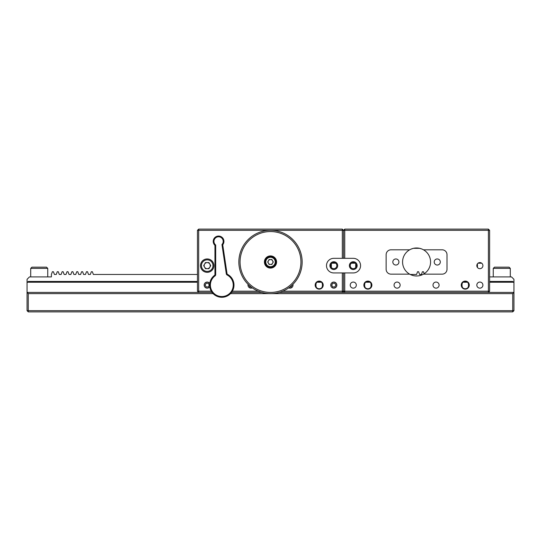 <?xml version="1.0" encoding="UTF-8"?>
<svg xmlns="http://www.w3.org/2000/svg" width="541" height="541" viewBox="0 0 541 541"><rect width="100%" height="100%" fill="white"/><g stroke="black" fill="none" stroke-linecap="round" stroke-linejoin="round"><path stroke-width="0.81" d="M512.733 293.628L513.95 292.411L513.95 310.669L512.733 310.669L512.733 293.628L271.379 293.628M197.465 281.455L28.267 281.455L27.05 282.673L27.05 292.411L28.267 293.628L28.267 310.669L27.05 310.669L27.05 292.411L198.682 292.411L198.682 291.193L211.267 291.193M282.7 291.193L343.535 291.193L342.318 292.411L344.752 292.411L344.752 291.193L489.605 291.193L489.605 230.331L488.388 229.114L488.388 230.331L344.752 230.331L344.752 229.114L488.388 229.114M489.605 291.193L488.388 292.411L513.95 292.411L513.95 282.673L512.733 281.455L489.605 281.455M269.621 293.628L230.5 293.628M213.12 293.628L28.267 293.628M28.267 310.669L512.733 310.669L512.733 311.887L28.267 311.887L28.267 310.669M27.05 310.669L28.267 311.887M512.733 311.887L513.95 310.669M513.504 282.226L489.605 282.226M467.505 282.226L463.015 282.226M370.125 282.226L365.635 282.226M321.435 282.226L316.945 282.226M197.465 282.226L27.496 282.226M197.465 274.47L93.37 274.47L92.369 271.731L91.341 271.731L90.347 274.47L88.501 274.47L87.5 271.731L86.472 271.731L85.478 274.47L83.632 274.47L82.631 271.731L81.603 271.731L80.609 274.47L78.763 274.47L77.762 271.731L76.734 271.731L75.74 274.47L73.894 274.47L72.893 271.731L71.865 271.731L70.871 274.47L69.025 274.47L68.024 271.731L66.996 271.731L66.002 274.47L64.156 274.47L63.155 271.731L62.127 271.731L61.133 274.47L59.287 274.47L58.286 271.731L57.258 271.731L56.264 274.47L54.418 274.47L53.417 271.731L52.389 271.731L51.395 274.47L51.395 276.904L29.485 276.904L27.05 279.339L27.05 282.673M513.95 282.673L513.95 279.339L511.515 276.904L489.605 276.904M416.57 274.47L410.247 274.47L416.57 274.47L417.564 271.731L418.592 271.731L419.593 274.47L421.439 274.47L419.593 274.47M424.185 273.726L423.461 271.731L422.433 271.731L421.439 274.47M227.044 273.773L226.321 273.874A1.461 1.461 0 0 0 227.092 274.956L227.43 274.307A0.73 0.73 0 0 1 227.044 273.773L222.73 244.782L223.92 241.009C223.338 237.817 221.425 236.167 218.179 236.065C214.987 236.64 213.337 238.554 213.235 241.8A5.356 5.356 0 0 1 218.179 236.065A5.356 5.356 0 0 1 222.73 244.782L221.959 244.559A4.626 4.626 0 0 0 218.233 236.796A4.626 4.626 0 0 0 215.69 245.026L215.69 274.666L214.96 274.666L214.96 245.357A5.356 5.356 0 0 1 213.235 241.8L214.96 245.357L215.69 245.026M233.949 284.208A12.172 12.172 0 0 0 227.43 274.307A12.172 12.172 0 0 1 222.709 297.246A12.172 12.172 0 0 1 214.662 275.254A0.73 0.73 0 0 0 214.96 274.666M265.509 265.036A5.843 5.843 0 0 0 276.343 261.993A5.843 5.843 0 0 0 265.509 258.95M288.711 287.873A3.043 3.043 0 0 0 292.918 284.329M319.19 289.124A4.017 4.017 0 0 0 323.207 285.107A4.017 4.017 0 0 0 319.19 281.09A4.017 4.017 0 0 0 315.173 285.107A4.017 4.017 0 0 0 319.19 289.124M331.363 263.805L331.363 267.457M335.623 263.197L331.971 263.197M342.318 258.327L342.318 229.114L343.535 230.331L343.535 258.327L343.535 230.331L344.752 230.331L344.752 258.327M197.465 230.331L198.682 230.331L198.682 291.193L197.465 291.193L197.465 230.331L198.682 229.114L342.318 229.114M344.752 229.114L343.535 230.331L198.682 230.331L198.682 229.114M197.465 291.193L198.682 292.411L212.072 292.411M342.318 272.935L342.318 292.411L279.237 292.411M261.763 292.411L231.548 292.411M322.842 285.107A3.652 3.652 0 0 0 319.19 281.455A3.652 3.652 0 0 0 315.538 285.107A3.652 3.652 0 0 0 319.19 288.759A3.652 3.652 0 0 0 322.842 285.107M319.19 281.455C314.855 280.157 314.855 290.057 319.19 288.759C323.525 290.057 323.525 280.157 319.19 281.455M333.797 262.588A3.043 3.043 0 0 0 330.754 265.631A3.043 3.043 0 0 0 333.797 268.674A3.043 3.043 0 0 0 336.84 265.631A3.043 3.043 0 0 0 333.797 262.588M248.082 284.329A3.043 3.043 0 0 0 252.289 287.873M232.353 291.193L258.3 291.193M333.797 282.064A3.043 3.043 0 0 0 330.754 285.107A3.043 3.043 0 0 0 333.797 288.15A3.043 3.043 0 0 0 336.84 285.107A3.043 3.043 0 0 0 333.797 282.064M209.752 283.443A3.043 3.043 0 0 0 204.16 285.107A3.043 3.043 0 0 0 209.752 286.771M344.752 272.935L344.752 291.193L343.535 291.193L343.535 272.935L343.535 291.193L344.752 292.411L488.388 292.411L488.388 230.331L489.605 230.331M270.5 231.562A30.431 30.431 0 0 0 240.069 261.993A30.431 30.431 0 0 0 270.5 292.424A30.431 30.431 0 0 0 300.931 261.993A30.431 30.431 0 0 0 270.5 231.562M270.5 293.641A31.648 31.648 0 0 1 238.851 261.993A31.648 31.648 0 0 1 270.5 230.344A31.648 31.648 0 0 1 302.149 261.993A31.648 31.648 0 0 1 270.5 293.641M270.5 255.907A6.086 6.086 0 0 1 276.586 261.993A6.086 6.086 0 0 1 270.5 268.079A6.086 6.086 0 0 1 264.414 261.993A6.086 6.086 0 0 1 270.5 255.907M265.232 258.95L265.949 258.95M265.232 265.036L265.949 265.036M39.223 267.166L46.526 267.166L47.743 268.383L30.702 268.383L31.919 267.166L42.874 267.166M501.778 267.166L509.081 267.166L510.298 268.383L493.257 268.383L494.474 267.166L501.778 267.166M200.508 265.631A6.695 6.695 0 0 1 207.203 258.936A6.695 6.695 0 0 1 213.898 265.631A6.695 6.695 0 0 1 207.203 272.326A6.695 6.695 0 0 1 200.508 265.631A6.695 6.695 0 0 1 207.203 258.936A6.695 6.695 0 0 1 213.898 265.631M208.961 268.674L205.445 268.674L203.686 265.631L205.445 262.588L208.961 262.588L210.72 265.631L208.961 268.674M210.246 265.631A3.043 3.043 0 0 1 207.203 268.674A3.043 3.043 0 0 1 204.16 265.631A3.043 3.043 0 0 1 207.203 262.588A3.043 3.043 0 0 1 210.246 265.631M209.739 283.518A2.996 2.996 0 0 0 204.207 285.107A2.996 2.996 0 0 0 209.739 286.696M206.148 286.933L208.258 286.933L209.313 285.107L208.258 283.281L206.148 283.281L205.093 285.107L206.148 286.933M248.123 284.37A2.996 2.996 0 0 0 252.241 287.839M248.955 285.175L249.969 286.933L251.017 286.933M330.801 285.107A2.996 2.996 0 0 0 333.797 288.103A2.996 2.996 0 0 0 336.793 285.107A2.996 2.996 0 0 0 333.797 282.111A2.996 2.996 0 0 0 330.801 285.107M332.742 283.281L331.687 285.107L332.742 286.933L334.852 286.933L335.907 285.107L334.852 283.281L332.742 283.281M265.022 261.993A5.478 5.478 0 0 1 270.5 256.515A5.478 5.478 0 0 1 275.978 261.993A5.478 5.478 0 0 1 270.5 267.47A5.478 5.478 0 0 1 265.022 261.993M272.935 261.993A2.435 2.435 0 0 1 268.39 263.21A2.435 2.435 0 0 1 270.5 259.558A2.435 2.435 0 0 1 272.935 261.993M267.687 261.993L269.093 259.558L271.907 259.558L273.313 261.993L271.907 264.427L269.093 264.427L267.687 261.993M289.983 286.933L291.031 286.933L292.045 285.175M288.759 287.839A2.996 2.996 0 0 0 292.877 284.37M418.815 248.163L421.317 248.813M479.867 268.674A3.043 3.043 0 0 0 482.91 265.631A3.043 3.043 0 0 0 479.867 262.588A3.043 3.043 0 0 0 476.824 265.631A3.043 3.043 0 0 0 479.867 268.674M397.094 288.15A3.043 3.043 0 0 0 400.137 285.107A3.043 3.043 0 0 0 397.094 282.064A3.043 3.043 0 0 0 394.051 285.107A3.043 3.043 0 0 0 397.094 288.15M367.88 289.124A4.017 4.017 0 0 0 371.897 285.107A4.017 4.017 0 0 0 367.88 281.09A4.017 4.017 0 0 0 363.863 285.107A4.017 4.017 0 0 0 367.88 289.124M353.273 288.15A3.043 3.043 0 0 0 356.316 285.107A3.043 3.043 0 0 0 353.273 282.064A3.043 3.043 0 0 0 350.23 285.107A3.043 3.043 0 0 0 353.273 288.15M479.867 288.15A3.043 3.043 0 0 0 482.91 285.107A3.043 3.043 0 0 0 479.867 282.064A3.043 3.043 0 0 0 476.824 285.107A3.043 3.043 0 0 0 479.867 288.15M436.046 288.15A3.043 3.043 0 0 0 439.089 285.107A3.043 3.043 0 0 0 436.046 282.064A3.043 3.043 0 0 0 433.003 285.107A3.043 3.043 0 0 0 436.046 288.15M465.26 289.124A4.017 4.017 0 0 0 469.277 285.107A4.017 4.017 0 0 0 465.26 281.09A4.017 4.017 0 0 0 461.243 285.107A4.017 4.017 0 0 0 465.26 289.124M416.57 247.981C420.499 248.346 420.499 248.346 416.57 247.981C420.499 248.346 420.499 248.346 416.57 247.981C412.641 248.346 412.641 248.346 416.57 247.981A13.998 13.998 0 0 0 409.659 274.152A13.998 13.998 0 0 0 430.568 261.979A13.998 13.998 0 0 0 416.57 247.981C408.719 249.475 408.719 249.475 416.57 247.981L415.414 248.028M437.263 265.036A3.043 3.043 0 0 0 440.306 261.993A3.043 3.043 0 0 0 437.263 258.95A3.043 3.043 0 0 0 434.22 261.993A3.043 3.043 0 0 0 437.263 265.036M395.877 265.036A3.043 3.043 0 0 0 398.92 261.993A3.043 3.043 0 0 0 395.877 258.95A3.043 3.043 0 0 0 392.834 261.993A3.043 3.043 0 0 0 395.877 265.036M413.527 248.319L419.613 248.319M371.532 285.107A3.652 3.652 0 0 0 367.88 281.455A3.652 3.652 0 0 0 364.228 285.107A3.652 3.652 0 0 0 367.88 288.759A3.652 3.652 0 0 0 371.532 285.107M468.912 285.107A3.652 3.652 0 0 0 465.26 281.455A3.652 3.652 0 0 0 461.608 285.107A3.652 3.652 0 0 0 465.26 288.759A3.652 3.652 0 0 0 468.912 285.107M413.588 248.305L415.332 248.035M409.659 249.807L391.008 249.807A4.869 4.869 0 0 0 386.139 254.676L386.139 269.283A4.869 4.869 0 0 0 391.008 274.152L409.659 274.152M423.481 274.152L442.132 274.152A4.869 4.869 0 0 0 447.001 269.283L447.001 254.676A4.869 4.869 0 0 0 442.132 249.807L423.481 249.807M413.175 248.4L410.998 249.137M477.433 263.805L477.433 267.457M481.693 263.197L478.041 263.197M355.099 263.197L351.447 263.197M355.707 263.805L355.707 267.457M367.88 281.455C363.545 280.157 363.545 290.057 367.88 288.759C372.215 290.057 372.215 280.157 367.88 281.455M465.26 281.455C460.925 280.157 460.925 290.057 465.26 288.759C469.595 290.057 469.595 280.157 465.26 281.455M353.273 262.588A3.043 3.043 0 0 0 350.23 265.631A3.043 3.043 0 0 0 353.273 268.674A3.043 3.043 0 0 0 356.316 265.631A3.043 3.043 0 0 0 353.273 262.588M349.378 265.631A3.895 3.895 0 0 0 353.273 269.526A3.895 3.895 0 0 0 357.168 265.631A3.895 3.895 0 0 0 353.273 261.736A3.895 3.895 0 0 0 349.378 265.631M329.902 265.631A3.895 3.895 0 0 0 333.797 269.526A3.895 3.895 0 0 0 337.692 265.631A3.895 3.895 0 0 0 333.797 261.736A3.895 3.895 0 0 0 329.902 265.631M353.273 272.935A7.304 7.304 0 0 0 360.577 265.631A7.304 7.304 0 0 0 353.273 258.327L333.797 258.327A7.304 7.304 0 0 0 326.494 265.631A7.304 7.304 0 0 0 333.797 272.935L353.273 272.935M209.671 286.006A12.172 12.172 0 0 1 214.662 275.254L215.088 275.849A11.442 11.442 0 0 0 222.655 296.515A11.442 11.442 0 0 0 227.092 274.956M214.96 245.357A5.356 5.356 0 0 1 213.235 241.8M226.321 273.874L221.959 244.559M215.088 275.849A1.461 1.461 0 0 0 215.69 274.666M212.985 265.631A5.782 5.782 0 0 0 207.203 259.849A5.782 5.782 0 0 0 201.421 265.631A5.782 5.782 0 0 0 207.203 271.413A5.782 5.782 0 0 0 212.985 265.631M275.213 261.993A4.713 4.713 0 0 0 270.5 257.273A4.713 4.713 0 0 0 265.78 261.993A4.713 4.713 0 0 0 270.5 266.706A4.713 4.713 0 0 0 275.213 261.993M47.743 276.904L47.743 268.383M30.702 276.904L30.702 268.383M510.298 276.904L510.298 268.383M493.257 276.904L493.257 268.383"/></g></svg>
